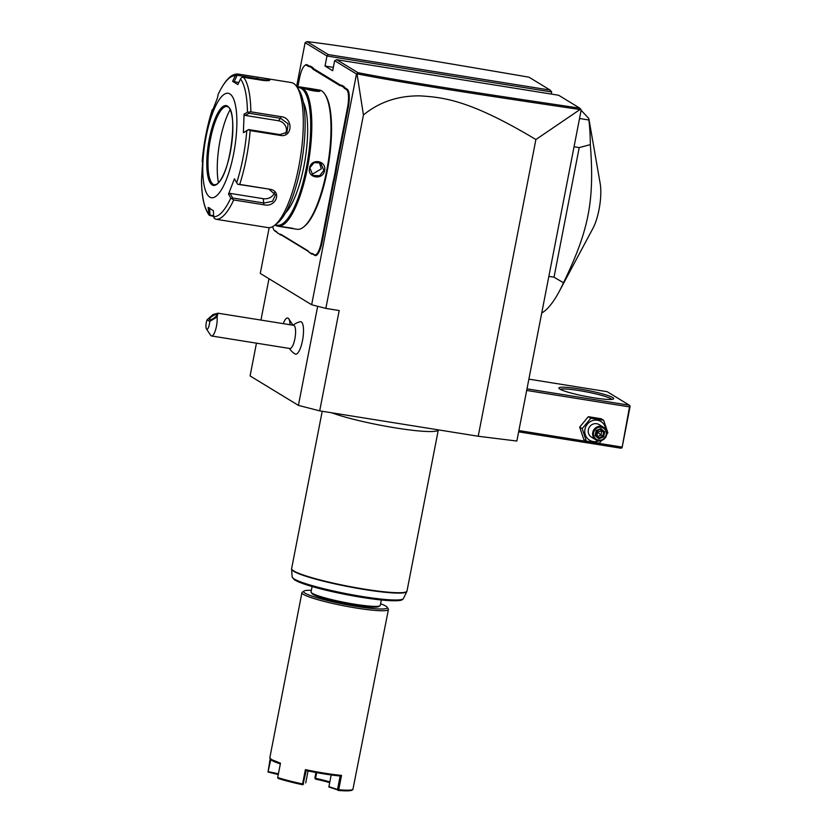 <?xml version="1.0" encoding="UTF-8"?>
<svg xmlns="http://www.w3.org/2000/svg" width="832" height="832" viewBox="0 0 832 832"><rect width="100%" height="100%" fill="white"/><g stroke="black" fill="none" stroke-linecap="round" stroke-linejoin="round"><path stroke-width="1.25" d="M579.987 109.533L535.891 139.537C469.726 99.819 443.279 97.354 420.025 95.867C398.102 95.638 379.246 102.003 363.438 114.972L357.011 73.84C400.088 82.264 463.861 92.342 579.987 109.533L581.194 109.98L516.849 441.043L478.213 436.249L319.696 410.862L298.407 405.382L250.089 375.929L256.454 343.158M535.891 139.537L478.213 436.249M580.892 109.502L579.81 108.16L558.626 95.243L336.7 59.706L334.641 60.684L332.696 70.72L325.031 66.04L326.976 56.014L328.266 54.569L550.191 90.106L529.006 77.189C407.514 56.337 343.086 45.864 306.987 41.6L305.115 42.682L326.976 56.014L551.689 91.988L551.283 94.068M268.975 278.741L260.946 320.07M317.668 306.301L298.407 405.382M292.968 325.198A9.048 2.579 -80.9 0 0 292.822 324.948L288.808 318.854A14.695 4.181 -80.9 0 0 287.685 318.001A14.695 4.181 -80.9 0 0 287.674 318.001A14.695 4.181 -80.9 0 0 283.275 323.648M289.411 348.442A17.628 17.628 0 0 0 295.1 353.985A16.442 4.68 -80.9 0 0 302.505 340.558A16.442 4.68 -80.9 0 0 300.269 321.734A17.628 17.628 0 0 0 293.124 325.229M363.438 114.972L325.842 308.402L339.196 310.544L319.696 410.862M325.842 308.402L311.657 304.751L260.27 273.426L269.162 227.677M305.115 42.682L296.608 86.466M334.641 60.684L356.502 74.006L311.657 304.751M336.43 164.642L337.137 164.83A30.264 8.622 -80.9 0 0 336.159 170.706L334.526 179.14A30.264 8.622 -80.9 0 0 333.247 184.829L322.098 242.185A16.162 4.607 99.1 0 1 314.818 255.382L313.269 254.446A30.264 8.622 -80.9 0 0 311.615 254.072L311.158 253.396A30.846 8.788 99.1 0 1 312.832 253.781L314.371 254.717A15.569 4.43 -80.9 0 0 321.391 242.008L332.54 184.652A30.846 8.788 99.1 0 1 333.83 178.901L335.442 170.581A30.846 8.788 99.1 0 1 336.43 164.642L347.578 107.286A15.569 4.43 -80.9 0 0 346.466 89.617L344.916 88.681A30.846 8.788 99.1 0 1 343.47 87.152L341.245 85.8A30.846 8.788 99.1 0 1 339.57 85.415L313.477 69.514A30.846 8.788 99.1 0 1 312.021 67.985L309.795 66.633A30.846 8.788 99.1 0 1 308.121 66.248L306.582 65.312A15.569 4.43 -80.9 0 0 304.678 65.614A15.569 4.43 -80.9 0 0 299.562 78.021L297.804 87.069M337.137 164.83L348.286 107.474A16.162 4.607 99.1 0 0 347.131 89.138L345.592 88.192A30.264 8.622 -80.9 0 1 344.146 86.674L341.9 85.301L341.245 85.8M339.57 85.415L340.236 84.937A30.264 8.622 -80.9 0 0 341.9 85.301M340.236 84.937L314.142 69.025A30.264 8.622 -80.9 0 1 312.707 67.506L310.45 66.134L309.795 66.633M308.121 66.248L308.786 65.759A30.264 8.622 -80.9 0 0 310.45 66.134M308.786 65.759L307.247 64.823A16.162 4.607 99.1 0 0 305.271 65.135L304.678 65.614M274.487 230.412L274.934 231.078A16.162 4.607 99.1 0 1 274.206 230.329L273.79 229.694A15.569 4.43 -80.9 0 0 274.487 230.412L276.026 231.348A30.846 8.788 99.1 0 1 277.42 232.773A30.846 8.788 99.1 0 1 277.482 232.877L279.708 234.229A30.846 8.788 99.1 0 1 281.382 234.614L307.476 250.515A30.846 8.788 99.1 0 1 308.859 251.94A30.846 8.788 99.1 0 1 308.932 252.044L311.158 253.396M274.934 231.078L276.474 232.014A30.264 8.622 -80.9 0 1 277.763 233.293M277.482 232.877L279.708 234.229M281.382 234.614L281.83 235.279A30.264 8.622 -80.9 0 0 280.166 234.905M281.83 235.279L307.923 251.181A30.264 8.622 -80.9 0 1 309.202 252.46M308.932 252.044L311.615 254.072M356.949 73.798L357.968 72.675C400.566 81.006 464.287 91.062 579.81 108.16M336.7 59.706L357.968 72.675M325.031 66.04L333.341 67.371M550.191 90.106L551.689 91.988M306.987 41.6L328.266 54.569M334.526 179.14L333.83 178.901M272.75 226.595A15.569 4.43 -80.9 0 0 273.79 229.694M312.707 67.506L312.021 67.985M344.146 86.674L343.47 87.152M336.159 170.706L335.442 170.581M275.09 224.962A70.512 20.082 -80.9 0 0 275.694 225.378A70.512 20.082 -80.9 0 0 277.909 226.21L297.097 229.289A70.512 20.082 -80.9 0 0 303.493 227.084L304.387 226.377A69.638 19.833 -80.9 0 0 328.671 162.926A69.638 19.833 -80.9 0 0 325.416 95.066L324.792 94.12A70.512 20.082 -80.9 0 0 321.62 90.865A70.512 20.082 -80.9 0 0 319.405 90.033L300.206 86.954A70.512 20.082 -80.9 0 0 297.138 87.256M277.909 226.21A70.512 20.082 -80.9 0 0 308.214 163.8A70.512 20.082 -80.9 0 0 302.432 87.797A70.512 20.082 -80.9 0 0 300.206 86.954M304.522 88.13C301.298 86.902 317.179 89.44 319.54 90.532C322.577 92.726 306.686 90.189 304.522 88.13L304.252 87.911M279.313 226.262L293.062 228.332M303.493 227.084A70.512 20.082 -80.9 0 0 328.078 162.833A70.512 20.082 -80.9 0 0 324.792 94.12M304.959 88.785C301.964 87.693 316.732 90.054 318.874 91.021L319.675 91.052M309.556 168.137C310.96 157.903 326.83 160.472 324.574 170.55C322.91 180.617 307.029 178.058 309.556 168.137L314.059 162.656L320.632 162.916L323.866 170.362L319.592 175.75L312.988 175.458L309.951 168.137M275.486 224.65A69.638 19.833 -80.9 0 0 306.571 166.66A69.638 19.833 -80.9 0 0 301.434 88.514A69.638 19.833 -80.9 0 0 297.419 87.693M303.274 102.076A60.237 17.16 99.1 0 1 305.167 159.162A60.237 17.16 99.1 0 1 285.542 212.815M250.848 111.831L247.458 112.268A71.282 20.301 -80.9 0 0 240.479 78.998L237.869 84.542L232.627 81.349L234.094 81.723L237.162 75.234L268.278 80.548L269.62 79.581C270.587 80.704 268.278 80.964 262.683 80.371L243.61 77.314A73.455 20.925 99.1 0 1 250.848 111.831L281.039 116.667C293.509 117.666 292.698 137.831 280.363 135.429L250.162 130.593A73.455 20.925 99.1 0 1 239.699 184.413L269.901 189.249C282.35 191.069 275.995 207.782 263.91 204.786L233.719 199.95A73.455 20.925 99.1 0 1 216.018 219.263L267.987 227.604A73.455 20.925 -80.9 0 0 274.654 225.306L277.638 222.945A70.512 20.082 -80.9 0 0 302.214 158.694A70.512 20.082 -80.9 0 0 298.927 89.981L296.837 86.798A73.455 20.925 -80.9 0 0 293.54 83.408A73.455 20.925 -80.9 0 0 291.221 82.545L263.006 78.021L269.62 79.581L269.766 80.288M218.234 94.224C227.822 74.194 234.749 73.934 238.098 74.058L263.006 78.021M213.699 216.507L209.238 215.28C204.256 208.645 201.677 196.976 201.49 180.294M238.306 74.09L235.238 75.806A71.282 20.301 -80.9 0 0 218.171 94.422L217.464 97.885L211.546 113.246L212.264 109.772A71.282 20.301 -80.9 0 0 202.176 161.668L202.166 161.71C203.736 143.281 207.116 125.934 212.285 109.668L213.886 108.43M237.162 75.234L236.61 74.485M274.654 225.306A73.455 20.925 -80.9 0 0 300.269 158.382A73.455 20.925 -80.9 0 0 296.837 86.798M216.018 219.263L214.188 218.306L213.71 216.684A71.282 20.301 -80.9 0 0 230.786 198.068L233.719 199.95M213.647 215.488L209.238 215.28L208.114 207.47L213.356 210.662L213.71 216.684M202.561 162.885L201.5 180.211A71.282 20.301 -80.9 0 0 208.478 213.491M229.84 93.902A52.884 15.059 -80.9 0 0 206.014 137.082A52.884 15.059 -80.9 0 0 209.789 197.09A52.884 15.059 -80.9 0 0 233.615 153.91A52.884 15.059 -80.9 0 0 229.84 93.902M232.627 81.349L235.238 75.806M234.094 81.723L238.836 82.482M240.479 78.998L241.561 77.501L243.61 77.314M239.699 184.413L237.661 184.278L236.694 182.707A71.282 20.301 -80.9 0 0 246.782 130.822L243.391 132.662L244.067 114.109L245.18 115.419L249.153 113.266L248.872 112.372M249.153 113.266L280.623 118.31L288.101 123.812L286.967 132.257L280.03 134.607L248.56 129.563L250.162 130.593M246.782 130.822L248.238 129.896M269.901 189.249L237.661 184.278M269.35 189.54L275.454 194.834L272.542 201.292L264.15 203.039L232.679 197.995L232.076 198.796M230.786 198.068L228.519 194.126L230.027 193.378L263.245 198.692A8.819 6.781 -11.8 0 0 274.425 192.525M232.679 197.995L230.027 193.378M228.519 194.126L234.437 178.766L236.694 182.707M244.067 114.109L247.458 112.268M210.007 214.906L209.581 207.844M226.897 106.465A39.666 11.294 -80.9 0 0 225.035 106.756A39.666 11.294 -80.9 0 0 209.612 143.863A39.666 11.294 -80.9 0 0 212.68 183.934A39.666 11.294 -80.9 0 0 213.242 184.35A39.666 11.294 -80.9 0 0 214.354 184.787M218.431 182.645A46.717 13.302 99.1 0 1 230.1 109.782M245.18 115.419L278.398 120.734A8.819 7.758 -137.5 0 1 285.594 133.432M248.56 129.563L243.391 132.662M311.813 174.543L321.329 168.823L319.28 162.282M287.685 318.001L287.654 318.001A14.695 4.181 -80.9 0 1 290.056 324.74A14.695 4.181 -80.9 0 0 288.808 318.854M209.716 321.412L217.1 317.002A11.752 3.349 99.1 0 1 216.466 326.238A11.752 3.349 99.1 0 1 211.536 335.972L289.952 348.525A11.752 3.349 99.1 0 0 294.871 338.79A11.752 3.349 -80.9 0 0 293.665 325.312L217.963 313.196L213.034 314.527L207.064 319.8A5.876 1.674 -80.9 0 0 206.45 328.931A5.876 1.674 -80.9 0 0 208.437 327.548A5.876 1.674 -80.9 0 0 209.716 321.412L207.064 319.8M211.536 335.972A11.752 3.349 99.1 0 1 210.642 335.286L206.45 328.931M217.1 317.002L217.963 313.196M216.653 314.61A4.41 1.238 146.1 0 1 216.767 314.725A4.41 1.238 146.1 0 1 214.032 318.042A4.41 1.238 146.1 0 1 209.57 319.748A4.41 1.238 146.1 0 1 209.456 319.644A4.41 1.238 146.1 0 1 212.191 316.316A4.41 1.238 146.1 0 1 216.653 314.61M526.687 390.437L629.502 406.91L622.066 447.741L621.036 448.23L518.638 431.839M621.702 447.034L518.887 430.57M629.502 406.91L630.146 406.182L629.398 405.236L526.989 388.846M629.398 405.236L607.162 391.685L528.882 379.142M559.874 389.106A27.914 3.099 -169 0 1 559 388.388A27.914 3.099 -169 0 1 581.402 389.293A27.914 3.099 -169 0 1 612.716 397.571A27.914 3.099 -169 0 1 613.454 398.975A27.914 3.099 -169 0 1 588.151 396.843A27.914 3.099 -169 0 1 559.874 389.106M622.066 447.741L630.146 406.182M560.373 389.386A26.447 2.933 -169 0 1 584.542 391.508A26.447 2.933 -169 0 1 611.042 398.778A26.447 2.933 -169 0 1 611.822 399.391M606.726 434.314L607.859 432.775L603.668 420.274L601.162 418.746L588.318 416.686L579.665 427.128L583.856 439.618L586.362 441.147L599.206 443.206L601.754 440.419M579.665 427.128L582.171 428.657L586.362 441.147M588.318 416.686L590.824 418.226L582.171 428.657M603.668 420.274L590.824 418.226M605.81 429.624A10.93 10.4 121.4 0 0 595.951 420.098A10.93 10.4 121.4 0 0 584.958 429.229A10.93 10.4 121.4 0 0 588.463 439.4A10.93 10.4 121.4 0 0 598.998 440.814M603.533 427.305L599.123 424.611A7.342 6.989 121.4 0 0 588.338 429.77A7.342 6.989 121.4 0 0 591.469 437.154L595.878 439.847A7.342 6.989 -58.6 0 1 592.748 432.463A7.342 6.989 121.4 0 1 603.533 427.305A7.342 6.989 121.4 0 1 606.663 434.689A7.342 6.989 -58.6 0 1 595.878 439.847M606.154 434.689A6.614 6.292 -58.6 0 1 598.645 440.138A6.614 6.292 -58.6 0 1 593.642 432.692A6.614 6.292 121.4 0 1 601.151 427.242A6.614 6.292 121.4 0 1 606.154 434.689M604.666 431.829L600.881 428.605L596.118 430.466L595.13 435.552L598.905 438.776L603.678 436.914L604.666 431.829L603.668 432.026L600.548 429.354M603.678 436.914L602.846 436.259L603.668 432.026L601.796 430.882L597.418 432.172L597.844 430.404M598.884 437.809L595.754 435.136L598.874 437.809L598.905 438.776L598.874 437.809L602.846 436.259L597.418 432.172L597.002 436.665M595.13 435.552L596.118 430.466M600.527 429.333L600.881 428.605L596.575 430.872L600.579 429.333M600.174 429.489L601.796 430.882L600.974 435.115L597.376 436.519M596.232 432.671L597.418 432.172L596.492 431.382M581.131 110.313L588.827 118.518L588.89 119.995A117.53 33.478 99.1 0 1 590.335 144.622L579.207 147.607L554.018 277.202L563.493 282.755A117.53 33.478 99.1 0 1 559.166 291.574A117.53 33.478 99.1 0 1 541.726 313.04M579.54 118.498L588.89 119.995M548.86 276.37L554.018 277.202M574.049 146.786L579.207 147.607M588.827 118.518L600.184 183.529A29.318 8.351 99.1 0 1 593.039 228.145L559.166 291.574M590.335 144.622C594.62 200.772 588.879 230.287 563.493 282.755M322.213 411.268L291.626 568.61A58.76 6.521 11 0 0 293.696 570.918A58.76 6.521 11 0 0 356.439 587.777A58.76 6.521 11 0 0 406.994 591.032L438.329 429.863A58.76 6.521 -169 0 1 395.98 427.981A58.76 6.521 -169 0 1 331.822 412.807M312.094 586.539L311.043 591.916A35.256 3.91 11 0 0 311.178 592.384A35.256 3.91 11 0 0 312.281 593.299A35.256 3.91 11 0 0 348.005 603.065A35.256 3.91 11 0 0 379.964 605.758A35.256 3.91 11 0 0 380.266 605.363L381.316 599.986M311.178 592.384L311.99 593.57A34.226 3.796 11 0 0 313.061 594.454A34.226 3.796 11 0 0 347.734 603.938A34.226 3.796 11 0 0 378.768 606.549L379.964 605.758M311.355 590.304A42.598 4.732 11 0 0 304.002 591.042A42.598 4.732 11 0 0 305.136 593.185A42.598 4.732 11 0 0 352.934 605.821A42.598 4.732 11 0 0 387.119 607.204A42.598 4.732 11 0 0 385.788 606.102A42.598 4.732 11 0 0 380.578 603.762M304.002 591.042L302.297 592.186A44.075 4.898 11 0 0 301.922 592.665A44.075 4.898 11 0 0 303.462 594.391A44.075 4.898 11 0 0 350.522 607.048A44.075 4.898 11 0 0 388.44 609.482A44.075 4.898 11 0 0 388.274 608.899L387.119 607.204M301.922 592.665L269.828 757.765L271.378 759.502L280.478 763.194L277.69 777.525A44.075 4.898 11 0 0 302.598 783.942L305.386 769.61A44.075 4.898 11 0 0 341.526 775.393L338.738 789.724A44.075 4.898 11 0 0 352.882 789.568L388.44 609.482M270.202 758.67L267.998 772.013L278.262 774.571M280.332 763.911A43.191 4.794 -169 0 1 270.691 759.377L269.994 758.358M277.69 777.525L278.169 778.45A43.191 4.794 -169 0 0 302.588 784.732L302.598 783.942M305.386 769.61L306.228 770.578L303.025 784.43M306.228 770.578A43.191 4.794 11 0 0 340.132 776.006L341.526 775.393M338.738 789.724L337.511 789.474L340.132 776.006M338.042 790.036L328.858 786.999L331.178 774.946M352.882 789.568L351.863 790.244A43.191 4.794 -169 0 1 338.01 790.4M270.806 759.522L267.998 772.013M278.408 773.802L268.434 771.701M303.607 784.046L302.588 784.732M305.729 782.933L308.058 770.962M337.511 789.474L328.9 786.635M329.815 781.924A28.652 3.182 11 0 0 315.567 778.336L316.68 772.626M329.68 782.652A29.526 3.276 11 0 0 315.567 779.126L314.881 778.097L315.962 772.491M332.54 184.652L333.247 184.829M321.391 242.008L322.098 242.185M314.371 254.717L314.818 255.382M312.832 253.781L313.269 254.446M307.476 250.515L307.923 251.181M276.026 231.348L276.474 232.014M306.582 65.312L307.247 64.823M313.477 69.514L314.142 69.025M344.916 88.681L345.592 88.192M346.466 89.617L347.131 89.138M347.578 107.286L348.286 107.474M257.379 77.137L257.306 79.508M281.039 116.667L280.623 118.31L278.398 120.734M280.363 135.429L280.03 134.607M263.91 204.786L263.245 198.692M227.479 106.08A40.404 11.502 -80.9 0 0 209.269 139.069A40.404 11.502 -80.9 0 0 212.15 184.912A40.404 11.502 -80.9 0 0 230.36 151.923A40.404 11.502 -80.9 0 0 227.479 106.08M226.782 106.444A39.666 11.294 -80.9 0 0 209.737 141.554A39.666 11.294 -80.9 0 0 212.992 184.309A39.666 11.294 -80.9 0 0 214.24 184.777C229.341 184.87 239.117 110.552 227.791 106.818L226.782 106.444M324.574 170.55L323.866 170.362M406.994 591.032L406.817 591.583A58.718 6.521 -169 0 1 347.994 586.591A58.718 6.521 -169 0 1 291.595 569.182L291.626 568.61M291.595 569.182L292.146 576.919A56.69 6.292 11 0 0 346.611 593.726A56.69 6.292 11 0 0 403.406 598.541L406.817 591.583M293.374 578.438A55.276 6.136 11 0 0 346.434 594.63A55.276 6.136 11 0 0 401.7 599.498M595.754 435.167L596.586 430.893M372.382 419.297L419.026 426.774M292.146 576.919L294.237 579.686L298.574 581.922C309.806 586.446 326.986 590.918 350.147 595.348C364.094 597.927 376.095 599.622 386.131 600.423C399.433 601.245 401.731 600.423 402.958 599.165L403.406 598.541"/></g></svg>
